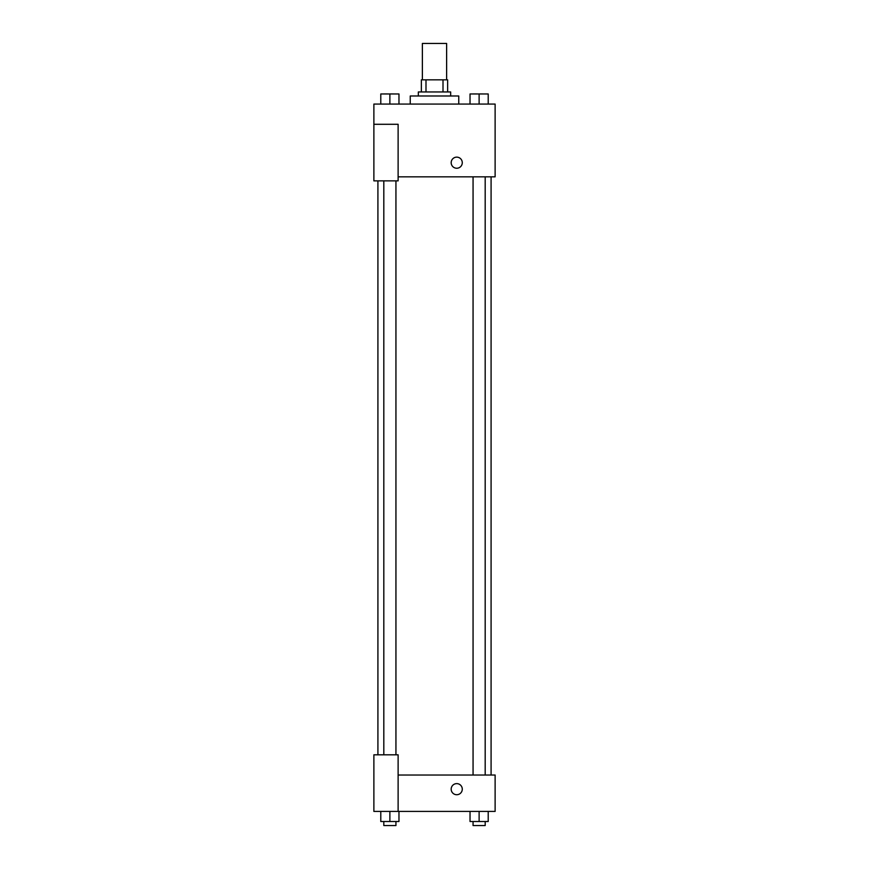 <?xml version="1.0" encoding="UTF-8"?>
<svg xmlns="http://www.w3.org/2000/svg" width="869" height="869" viewBox="0 0 869 869"><rect width="100%" height="100%" fill="white"/><g stroke="black" fill="none" stroke-linecap="round" stroke-linejoin="round"><path stroke-width="1.3" d="M446.623 79.829L446.623 43.45L422.377 43.45L422.377 79.829M425.995 91.951L425.995 79.829L421.367 79.829L421.367 91.951L421.367 79.829M425.995 79.829L447.633 79.829L447.633 91.951M443.005 91.951L443.005 79.829M418.337 95.992L418.337 91.951L450.663 91.951L450.663 95.992M458.756 104.074L458.756 95.992L410.244 95.992L410.244 104.074M373.876 124.289L373.876 180.871L398.121 180.871L398.121 124.289L373.876 124.289L373.876 104.074L495.124 104.074L495.124 176.831L398.121 176.831M451.174 162.688A5.562 5.562 0 0 1 459.505 157.876A5.562 5.562 0 0 1 459.505 167.5A5.562 5.562 0 0 1 451.174 162.688M398.121 775.029L495.124 775.029L495.124 811.407L373.876 811.407L373.876 754.813L398.121 754.813L398.121 811.407M451.174 789.171A5.562 5.562 0 0 1 459.505 784.359A5.562 5.562 0 0 1 459.505 793.984A5.562 5.562 0 0 1 451.174 789.171M470.031 811.407L470.031 821.509L488.215 821.509L488.215 811.407L488.215 821.509M479.123 821.509L479.123 811.407M485.184 821.509L485.184 825.55L473.062 825.55L473.062 821.509M380.785 811.407L380.785 821.509L398.969 821.509L398.969 811.407L398.969 821.509M389.877 821.509L389.877 811.407M395.938 821.509L395.938 825.55L383.816 825.55L383.816 821.509M470.031 104.074L470.031 93.971L488.215 93.971L488.215 104.074L488.215 93.971M479.123 104.074L479.123 93.971L473.062 93.939M485.184 93.971L479.123 93.939M380.785 104.074L380.785 93.971L398.969 93.971L398.969 104.074L398.969 93.971M389.877 104.074L389.877 93.971L383.816 93.939M395.938 93.971L389.877 93.939M491.083 775.029L491.083 176.831M377.917 754.813L377.917 180.871M473.062 176.831L473.062 775.029M485.184 176.831L485.184 775.029M395.938 754.813L395.938 180.871M383.816 754.813L383.816 180.871"/></g></svg>
